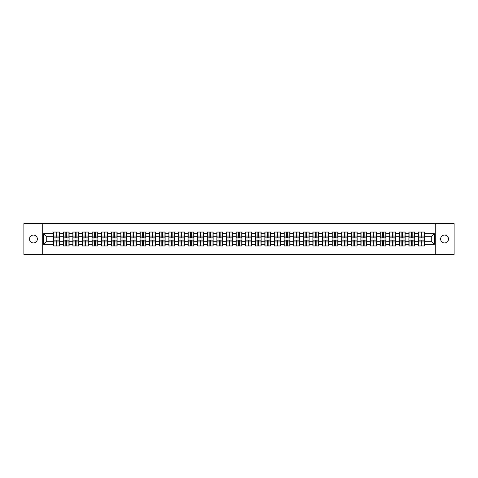 <?xml version="1.0" encoding="UTF-8"?>
<svg xmlns="http://www.w3.org/2000/svg" width="478" height="478" viewBox="0 0 478 478"><rect width="100%" height="100%" fill="white"/><g stroke="black" fill="none" stroke-linecap="round" stroke-linejoin="round"><path stroke-width="0.72" d="M444.558 242.938A3.938 3.938 0 0 1 440.62 239A3.938 3.938 0 0 1 444.558 235.062A3.938 3.938 0 0 1 448.501 239A3.938 3.938 0 0 1 444.558 242.938M33.442 242.938A3.938 3.938 0 0 1 29.499 239A3.938 3.938 0 0 1 33.442 235.062A3.938 3.938 0 0 1 37.38 239A3.938 3.938 0 0 1 33.442 242.938M435.757 254.386L454.1 254.386L454.1 223.614L435.757 223.614L435.757 254.386L42.243 254.386L42.243 223.614L23.9 223.614L23.9 254.386L42.243 254.386M435.757 223.614L42.243 223.614M431.27 241.276L431.27 236.724L424.345 236.724L424.345 241.276L431.27 241.276L434.347 244.354L434.347 233.646L424.345 233.646L424.345 232.045L418.495 232.045L418.495 236.724L414.743 236.724L414.743 241.276L418.495 241.276L418.495 236.724M434.347 244.354L424.345 244.354L424.345 245.955L418.495 245.955L418.495 244.354L414.743 244.354L414.743 245.955L408.893 245.955L408.893 244.354L405.141 244.354L405.141 245.955L399.291 245.955L399.291 244.354L395.539 244.354L395.539 245.955L389.695 245.955L389.695 244.354L385.937 244.354L385.937 245.955L380.094 245.955L380.094 244.354L376.335 244.354L376.335 245.955L370.492 245.955L370.492 244.354L366.74 244.354L366.74 245.955L360.89 245.955L360.89 244.354L357.138 244.354L357.138 245.955L351.288 245.955L351.288 244.354L347.536 244.354L347.536 245.955L341.686 245.955L341.686 244.354L337.934 244.354L337.934 245.955L332.085 245.955L332.085 244.354L328.332 244.354L328.332 245.955L322.489 245.955L322.489 244.354L318.73 244.354L318.73 245.955L312.887 245.955L312.887 244.354L309.129 244.354L309.129 245.955L303.285 245.955L303.285 244.354L299.527 244.354L299.527 245.955L293.683 245.955L293.683 244.354L289.931 244.354L289.931 245.955L284.081 245.955L284.081 244.354L280.329 244.354L280.329 245.955L274.48 245.955L274.48 244.354L270.727 244.354L270.727 245.955L264.878 245.955L264.878 244.354L261.125 244.354L261.125 245.955L255.276 245.955L255.276 244.354L251.524 244.354L251.524 245.955L245.68 245.955L245.68 244.354L241.922 244.354L241.922 245.955L236.078 245.955L236.078 244.354L232.32 244.354L232.32 245.955L226.476 245.955L226.476 244.354L222.724 244.354L222.724 245.955L216.875 245.955L216.875 244.354L213.122 244.354L213.122 245.955L207.273 245.955L207.273 244.354L203.52 244.354L203.52 245.955L197.671 245.955L197.671 244.354L193.919 244.354L193.919 245.955L188.069 245.955L188.069 244.354L184.317 244.354L184.317 245.955L178.473 245.955L178.473 244.354L174.715 244.354L174.715 245.955L168.871 245.955L168.871 244.354L165.113 244.354L165.113 245.955L159.27 245.955L159.27 244.354L155.511 244.354L155.511 245.955L149.668 245.955L149.668 244.354L145.915 244.354L145.915 245.955L140.066 245.955L140.066 244.354L136.314 244.354L136.314 245.955L130.464 245.955L130.464 244.354L126.712 244.354L126.712 245.955L120.862 245.955L120.862 244.354L117.11 244.354L117.11 245.955L111.26 245.955L111.26 244.354L107.508 244.354L107.508 245.955L101.665 245.955L101.665 244.354L97.906 244.354L97.906 245.955L92.063 245.955L92.063 244.354L88.305 244.354L88.305 245.955L82.461 245.955L82.461 244.354L78.709 244.354L78.709 245.955L72.859 245.955L72.859 244.354L69.107 244.354L69.107 245.955L63.257 245.955L63.257 244.354L59.505 244.354L59.505 245.955L53.656 245.955L53.656 244.354L43.653 244.354L43.653 233.646L53.656 233.646L53.656 236.724L46.73 236.724L46.73 241.276L53.656 241.276L53.656 236.724M418.495 233.646L414.743 233.646L414.743 232.045L408.893 232.045L408.893 233.646L405.141 233.646L405.141 232.045L399.291 232.045L399.291 233.646L395.539 233.646L395.539 232.045L389.695 232.045L389.695 233.646L385.937 233.646L385.937 232.045L380.094 232.045L380.094 233.646L376.335 233.646L376.335 232.045L370.492 232.045L370.492 233.646L366.74 233.646L366.74 232.045L360.89 232.045L360.89 233.646L357.138 233.646L357.138 232.045L351.288 232.045L351.288 233.646L347.536 233.646L347.536 232.045L341.686 232.045L341.686 233.646L337.934 233.646L337.934 232.045L332.085 232.045L332.085 233.646L328.332 233.646L328.332 232.045L322.489 232.045L322.489 233.646L318.73 233.646L318.73 232.045L312.887 232.045L312.887 233.646L309.129 233.646L309.129 232.045L303.285 232.045L303.285 233.646L299.527 233.646L299.527 232.045L293.683 232.045L293.683 233.646L289.931 233.646L289.931 232.045L284.081 232.045L284.081 233.646L280.329 233.646L280.329 232.045L274.48 232.045L274.48 233.646L270.727 233.646L270.727 232.045L264.878 232.045L264.878 233.646L261.125 233.646L261.125 232.045L255.276 232.045L255.276 233.646L251.524 233.646L251.524 232.045L245.68 232.045L245.68 233.646L241.922 233.646L241.922 232.045L236.078 232.045L236.078 233.646L232.32 233.646L232.32 232.045L226.476 232.045L226.476 233.646L222.724 233.646L222.724 232.045L216.875 232.045L216.875 233.646L213.122 233.646L213.122 232.045L207.273 232.045L207.273 233.646L203.52 233.646L203.52 232.045L197.671 232.045L197.671 233.646L193.919 233.646L193.919 232.045L188.069 232.045L188.069 233.646L184.317 233.646L184.317 232.045L178.473 232.045L178.473 233.646L174.715 233.646L174.715 232.045L168.871 232.045L168.871 233.646L165.113 233.646L165.113 232.045L159.27 232.045L159.27 233.646L155.511 233.646L155.511 232.045L149.668 232.045L149.668 233.646L145.915 233.646L145.915 232.045L140.066 232.045L140.066 233.646L136.314 233.646L136.314 232.045L130.464 232.045L130.464 233.646L126.712 233.646L126.712 232.045L120.862 232.045L120.862 233.646L117.11 233.646L117.11 232.045L111.26 232.045L111.26 233.646L107.508 233.646L107.508 232.045L101.665 232.045L101.665 233.646L97.906 233.646L97.906 232.045L92.063 232.045L92.063 233.646L88.305 233.646L88.305 232.045L82.461 232.045L82.461 233.646L78.709 233.646L78.709 232.045L72.859 232.045L72.859 233.646L69.107 233.646L69.107 232.045L63.257 232.045L63.257 233.646L59.505 233.646L59.505 232.045L53.656 232.045L53.656 233.646M418.495 241.276L418.495 244.354M414.743 241.276L414.743 244.354M414.743 233.646L414.743 236.724M405.141 241.276L408.893 241.276L408.893 236.724L405.141 236.724L405.141 244.354M408.893 241.276L408.893 244.354M408.893 233.646L408.893 236.724M405.141 233.646L405.141 236.724M395.539 241.276L399.291 241.276L399.291 236.724L395.539 236.724L395.539 244.354M399.291 241.276L399.291 244.354M399.291 233.646L399.291 236.724M395.539 233.646L395.539 236.724M385.937 241.276L389.695 241.276L389.695 236.724L385.937 236.724L385.937 244.354M389.695 241.276L389.695 244.354M389.695 233.646L389.695 236.724M385.937 233.646L385.937 236.724M376.335 241.276L380.094 241.276L380.094 236.724L376.335 236.724L376.335 244.354M380.094 241.276L380.094 244.354M380.094 233.646L380.094 236.724M376.335 233.646L376.335 236.724M366.74 241.276L370.492 241.276L370.492 236.724L366.74 236.724L366.74 244.354M370.492 241.276L370.492 244.354M370.492 233.646L370.492 236.724M366.74 233.646L366.74 236.724M357.138 241.276L360.89 241.276L360.89 236.724L357.138 236.724L357.138 244.354M360.89 241.276L360.89 244.354M360.89 233.646L360.89 236.724M357.138 233.646L357.138 236.724M347.536 241.276L351.288 241.276L351.288 236.724L347.536 236.724L347.536 244.354M351.288 241.276L351.288 244.354M351.288 233.646L351.288 236.724M347.536 233.646L347.536 236.724M337.934 241.276L341.686 241.276L341.686 236.724L337.934 236.724L337.934 244.354M341.686 241.276L341.686 244.354M341.686 233.646L341.686 236.724M337.934 233.646L337.934 236.724M328.332 241.276L332.085 241.276L332.085 236.724L328.332 236.724L328.332 244.354M332.085 241.276L332.085 244.354M332.085 233.646L332.085 236.724M328.332 233.646L328.332 236.724M318.73 241.276L322.489 241.276L322.489 236.724L318.73 236.724L318.73 244.354M322.489 241.276L322.489 244.354M322.489 233.646L322.489 236.724M318.73 233.646L318.73 236.724M309.129 241.276L312.887 241.276L312.887 236.724L309.129 236.724L309.129 244.354M312.887 241.276L312.887 244.354M312.887 233.646L312.887 236.724M309.129 233.646L309.129 236.724M299.527 241.276L303.285 241.276L303.285 236.724L299.527 236.724L299.527 244.354M303.285 241.276L303.285 244.354M303.285 233.646L303.285 236.724M299.527 233.646L299.527 236.724M289.931 241.276L293.683 241.276L293.683 236.724L289.931 236.724L289.931 244.354M293.683 241.276L293.683 244.354M293.683 233.646L293.683 236.724M289.931 233.646L289.931 236.724M280.329 241.276L284.081 241.276L284.081 236.724L280.329 236.724L280.329 244.354M284.081 241.276L284.081 244.354M284.081 233.646L284.081 236.724M280.329 233.646L280.329 236.724M270.727 241.276L274.48 241.276L274.48 236.724L270.727 236.724L270.727 244.354M274.48 241.276L274.48 244.354M274.48 233.646L274.48 236.724M270.727 233.646L270.727 236.724M261.125 241.276L264.878 241.276L264.878 236.724L261.125 236.724L261.125 244.354M264.878 241.276L264.878 244.354M264.878 233.646L264.878 236.724M261.125 233.646L261.125 236.724M251.524 241.276L255.276 241.276L255.276 236.724L251.524 236.724L251.524 244.354M255.276 241.276L255.276 244.354M255.276 233.646L255.276 236.724M251.524 233.646L251.524 236.724M241.922 241.276L245.68 241.276L245.68 236.724L241.922 236.724L241.922 244.354M245.68 241.276L245.68 244.354M245.68 233.646L245.68 236.724M241.922 233.646L241.922 236.724M232.32 241.276L236.078 241.276L236.078 236.724L232.32 236.724L232.32 244.354M236.078 241.276L236.078 244.354M236.078 233.646L236.078 236.724M232.32 233.646L232.32 236.724M222.724 241.276L226.476 241.276L226.476 236.724L222.724 236.724L222.724 244.354M226.476 241.276L226.476 244.354M226.476 233.646L226.476 236.724M222.724 233.646L222.724 236.724M213.122 241.276L216.875 241.276L216.875 236.724L213.122 236.724L213.122 244.354M216.875 241.276L216.875 244.354M216.875 233.646L216.875 236.724M213.122 233.646L213.122 236.724M203.52 241.276L207.273 241.276L207.273 236.724L203.52 236.724L203.52 244.354M207.273 241.276L207.273 244.354M207.273 233.646L207.273 236.724M203.52 233.646L203.52 236.724M193.919 241.276L197.671 241.276L197.671 236.724L193.919 236.724L193.919 244.354M197.671 241.276L197.671 244.354M197.671 233.646L197.671 236.724M193.919 233.646L193.919 236.724M184.317 241.276L188.069 241.276L188.069 236.724L184.317 236.724L184.317 244.354M188.069 241.276L188.069 244.354M188.069 233.646L188.069 236.724M184.317 233.646L184.317 236.724M174.715 241.276L178.473 241.276L178.473 236.724L174.715 236.724L174.715 244.354M178.473 241.276L178.473 244.354M178.473 233.646L178.473 236.724M174.715 233.646L174.715 236.724M165.113 241.276L168.871 241.276L168.871 236.724L165.113 236.724L165.113 244.354M168.871 241.276L168.871 244.354M168.871 233.646L168.871 236.724M165.113 233.646L165.113 236.724M155.511 241.276L159.27 241.276L159.27 236.724L155.511 236.724L155.511 244.354M159.27 241.276L159.27 244.354M159.27 233.646L159.27 236.724M155.511 233.646L155.511 236.724M145.915 241.276L149.668 241.276L149.668 236.724L145.915 236.724L145.915 244.354M149.668 241.276L149.668 244.354M149.668 233.646L149.668 236.724M145.915 233.646L145.915 236.724M136.314 241.276L140.066 241.276L140.066 236.724L136.314 236.724L136.314 244.354M140.066 241.276L140.066 244.354M140.066 233.646L140.066 236.724M136.314 233.646L136.314 236.724M126.712 241.276L130.464 241.276L130.464 236.724L126.712 236.724L126.712 244.354M130.464 241.276L130.464 244.354M130.464 233.646L130.464 236.724M126.712 233.646L126.712 236.724M117.11 241.276L120.862 241.276L120.862 236.724L117.11 236.724L117.11 244.354M120.862 241.276L120.862 244.354M120.862 233.646L120.862 236.724M117.11 233.646L117.11 236.724M107.508 241.276L111.26 241.276L111.26 236.724L107.508 236.724L107.508 244.354M111.26 241.276L111.26 244.354M111.26 233.646L111.26 236.724M107.508 233.646L107.508 236.724M97.906 241.276L101.665 241.276L101.665 236.724L97.906 236.724L97.906 244.354M101.665 241.276L101.665 244.354M101.665 233.646L101.665 236.724M97.906 233.646L97.906 236.724M88.305 241.276L92.063 241.276L92.063 236.724L88.305 236.724L88.305 244.354M92.063 241.276L92.063 244.354M92.063 233.646L92.063 236.724M88.305 233.646L88.305 236.724M78.709 241.276L82.461 241.276L82.461 236.724L78.709 236.724L78.709 244.354M82.461 241.276L82.461 244.354M82.461 233.646L82.461 236.724M78.709 233.646L78.709 236.724M69.107 241.276L72.859 241.276L72.859 236.724L69.107 236.724L69.107 244.354M72.859 241.276L72.859 244.354M72.859 233.646L72.859 236.724M69.107 233.646L69.107 236.724M59.505 241.276L63.257 241.276L63.257 236.724L59.505 236.724L59.505 244.354M63.257 241.276L63.257 244.354M63.257 233.646L63.257 236.724M59.505 233.646L59.505 236.724M53.656 241.276L53.656 244.354M46.73 241.276L43.653 244.354M43.653 233.646L46.73 236.724M424.345 241.276L424.345 244.354M424.345 233.646L424.345 236.724M434.347 233.646L431.27 236.724M59.32 232.045L59.32 237.954L56.948 237.954L56.948 232.045M56.213 232.045L56.213 237.954L53.841 237.954L53.841 232.045M56.213 232.846L56.948 232.846M56.948 235.122L56.213 235.122M53.841 245.955L53.841 240.046L56.213 240.046L56.213 245.955M56.948 245.955L56.948 240.046L59.32 240.046L59.32 245.955M56.948 245.154L56.213 245.154M56.213 242.878L56.948 242.878M68.922 232.045L68.922 237.954L66.55 237.954L66.55 232.045M65.815 232.045L65.815 237.954L63.443 237.954L63.443 232.045M65.815 232.846L66.55 232.846M66.55 235.122L65.815 235.122M78.523 232.045L78.523 237.954L76.151 237.954L76.151 232.045M75.41 232.045L75.41 237.954L73.044 237.954L73.044 232.045M75.41 232.846L76.151 232.846M76.151 235.122L75.41 235.122M88.119 232.045L88.119 237.954L85.753 237.954L85.753 232.045M85.012 232.045L85.012 237.954L82.646 237.954L82.646 232.045M85.012 232.846L85.753 232.846M85.753 235.122L85.012 235.122M97.721 232.045L97.721 237.954L95.355 237.954L95.355 232.045M94.614 232.045L94.614 237.954L92.248 237.954L92.248 232.045M94.614 232.846L95.355 232.846M95.355 235.122L94.614 235.122M107.323 232.045L107.323 237.954L104.957 237.954L104.957 232.045M104.216 232.045L104.216 237.954L101.844 237.954L101.844 232.045M104.216 232.846L104.957 232.846M104.957 235.122L104.216 235.122M63.443 245.955L63.443 240.046L65.815 240.046L65.815 245.955M66.55 245.955L66.55 240.046L68.922 240.046L68.922 245.955M66.55 245.154L65.815 245.154M65.815 242.878L66.55 242.878M73.044 245.955L73.044 240.046L75.41 240.046L75.41 245.955M76.151 245.955L76.151 240.046L78.523 240.046L78.523 245.955M76.151 245.154L75.41 245.154M75.41 242.878L76.151 242.878M82.646 245.955L82.646 240.046L85.012 240.046L85.012 245.955M85.753 245.955L85.753 240.046L88.119 240.046L88.119 245.955M85.753 245.154L85.012 245.154M85.012 242.878L85.753 242.878M92.248 245.955L92.248 240.046L94.614 240.046L94.614 245.955M95.355 245.955L95.355 240.046L97.721 240.046L97.721 245.955M95.355 245.154L94.614 245.154M94.614 242.878L95.355 242.878M101.844 245.955L101.844 240.046L104.216 240.046L104.216 245.955M104.957 245.955L104.957 240.046L107.323 240.046L107.323 245.955M104.957 245.154L104.216 245.154M104.216 242.878L104.957 242.878M116.925 232.045L116.925 237.954L114.559 237.954L114.559 232.045M113.818 232.045L113.818 237.954L111.446 237.954L111.446 232.045M113.818 232.846L114.559 232.846M114.559 235.122L113.818 235.122M111.446 245.955L111.446 240.046L113.818 240.046L113.818 245.955M114.559 245.955L114.559 240.046L116.925 240.046L116.925 245.955M114.559 245.154L113.818 245.154M113.818 242.878L114.559 242.878M126.527 232.045L126.527 237.954L124.155 237.954L124.155 232.045M123.42 232.045L123.42 237.954L121.048 237.954L121.048 232.045M123.42 232.846L124.155 232.846M124.155 235.122L123.42 235.122M121.048 245.955L121.048 240.046L123.42 240.046L123.42 245.955M124.155 245.955L124.155 240.046L126.527 240.046L126.527 245.955M124.155 245.154L123.42 245.154M123.42 242.878L124.155 242.878M136.128 232.045L136.128 237.954L133.756 237.954L133.756 232.045M133.021 232.045L133.021 237.954L130.649 237.954L130.649 232.045M133.021 232.846L133.756 232.846M133.756 235.122L133.021 235.122M130.649 245.955L130.649 240.046L133.021 240.046L133.021 245.955M133.756 245.955L133.756 240.046L136.128 240.046L136.128 245.955M133.756 245.154L133.021 245.154M133.021 242.878L133.756 242.878M145.73 232.045L145.73 237.954L143.358 237.954L143.358 232.045M142.623 232.045L142.623 237.954L140.251 237.954L140.251 232.045M142.623 232.846L143.358 232.846M143.358 235.122L142.623 235.122M140.251 245.955L140.251 240.046L142.623 240.046L142.623 245.955M143.358 245.955L143.358 240.046L145.73 240.046L145.73 245.955M143.358 245.154L142.623 245.154M142.623 242.878L143.358 242.878M155.332 232.045L155.332 237.954L152.96 237.954L152.96 232.045M152.219 232.045L152.219 237.954L149.853 237.954L149.853 232.045M152.219 232.846L152.96 232.846M152.96 235.122L152.219 235.122M149.853 245.955L149.853 240.046L152.219 240.046L152.219 245.955M152.96 245.955L152.96 240.046L155.332 240.046L155.332 245.955M152.96 245.154L152.219 245.154M152.219 242.878L152.96 242.878M164.928 232.045L164.928 237.954L162.562 237.954L162.562 232.045M161.821 232.045L161.821 237.954L159.455 237.954L159.455 232.045M161.821 232.846L162.562 232.846M162.562 235.122L161.821 235.122M159.455 245.955L159.455 240.046L161.821 240.046L161.821 245.955M162.562 245.955L162.562 240.046L164.928 240.046L164.928 245.955M162.562 245.154L161.821 245.154M161.821 242.878L162.562 242.878M174.53 232.045L174.53 237.954L172.164 237.954L172.164 232.045M171.423 232.045L171.423 237.954L169.057 237.954L169.057 232.045M171.423 232.846L172.164 232.846M172.164 235.122L171.423 235.122M169.057 245.955L169.057 240.046L171.423 240.046L171.423 245.955M172.164 245.955L172.164 240.046L174.53 240.046L174.53 245.955M172.164 245.154L171.423 245.154M171.423 242.878L172.164 242.878M184.132 232.045L184.132 237.954L181.765 237.954L181.765 232.045M181.025 232.045L181.025 237.954L178.653 237.954L178.653 232.045M181.025 232.846L181.765 232.846M181.765 235.122L181.025 235.122M178.653 245.955L178.653 240.046L181.025 240.046L181.025 245.955M181.765 245.955L181.765 240.046L184.132 240.046L184.132 245.955M181.765 245.154L181.025 245.154M181.025 242.878L181.765 242.878M193.733 232.045L193.733 237.954L191.361 237.954L191.361 232.045M190.626 232.045L190.626 237.954L188.254 237.954L188.254 232.045M190.626 232.846L191.361 232.846M191.361 235.122L190.626 235.122M188.254 245.955L188.254 240.046L190.626 240.046L190.626 245.955M191.361 245.955L191.361 240.046L193.733 240.046L193.733 245.955M191.361 245.154L190.626 245.154M190.626 242.878L191.361 242.878M203.335 232.045L203.335 237.954L200.963 237.954L200.963 232.045M200.228 232.045L200.228 237.954L197.856 237.954L197.856 232.045M200.228 232.846L200.963 232.846M200.963 235.122L200.228 235.122M197.856 245.955L197.856 240.046L200.228 240.046L200.228 245.955M200.963 245.955L200.963 240.046L203.335 240.046L203.335 245.955M200.963 245.154L200.228 245.154M200.228 242.878L200.963 242.878M212.937 232.045L212.937 237.954L210.565 237.954L210.565 232.045M209.83 232.045L209.83 237.954L207.458 237.954L207.458 232.045M209.83 232.846L210.565 232.846M210.565 235.122L209.83 235.122M207.458 245.955L207.458 240.046L209.83 240.046L209.83 245.955M210.565 245.955L210.565 240.046L212.937 240.046L212.937 245.955M210.565 245.154L209.83 245.154M209.83 242.878L210.565 242.878M222.539 232.045L222.539 237.954L220.167 237.954L220.167 232.045M219.426 232.045L219.426 237.954L217.06 237.954L217.06 232.045M219.426 232.846L220.167 232.846M220.167 235.122L219.426 235.122M217.06 245.955L217.06 240.046L219.426 240.046L219.426 245.955M220.167 245.955L220.167 240.046L222.539 240.046L222.539 245.955M220.167 245.154L219.426 245.154M219.426 242.878L220.167 242.878M232.141 232.045L232.141 237.954L229.769 237.954L229.769 232.045M229.028 232.045L229.028 237.954L226.662 237.954L226.662 232.045M229.028 232.846L229.769 232.846M229.769 235.122L229.028 235.122M226.662 245.955L226.662 240.046L229.028 240.046L229.028 245.955M229.769 245.955L229.769 240.046L232.141 240.046L232.141 245.955M229.769 245.154L229.028 245.154M229.028 242.878L229.769 242.878M241.737 232.045L241.737 237.954L239.37 237.954L239.37 232.045M238.63 232.045L238.63 237.954L236.263 237.954L236.263 232.045M238.63 232.846L239.37 232.846M239.37 235.122L238.63 235.122M236.263 245.955L236.263 240.046L238.63 240.046L238.63 245.955M239.37 245.955L239.37 240.046L241.737 240.046L241.737 245.955M239.37 245.154L238.63 245.154M238.63 242.878L239.37 242.878M251.338 232.045L251.338 237.954L248.972 237.954L248.972 232.045M248.231 232.045L248.231 237.954L245.859 237.954L245.859 232.045M248.231 232.846L248.972 232.846M248.972 235.122L248.231 235.122M245.859 245.955L245.859 240.046L248.231 240.046L248.231 245.955M248.972 245.955L248.972 240.046L251.338 240.046L251.338 245.955M248.972 245.154L248.231 245.154M248.231 242.878L248.972 242.878M260.94 232.045L260.94 237.954L258.574 237.954L258.574 232.045M257.833 232.045L257.833 237.954L255.461 237.954L255.461 232.045M257.833 232.846L258.574 232.846M258.574 235.122L257.833 235.122M255.461 245.955L255.461 240.046L257.833 240.046L257.833 245.955M258.574 245.955L258.574 240.046L260.94 240.046L260.94 245.955M258.574 245.154L257.833 245.154M257.833 242.878L258.574 242.878M270.542 232.045L270.542 237.954L268.17 237.954L268.17 232.045M267.435 232.045L267.435 237.954L265.063 237.954L265.063 232.045M267.435 232.846L268.17 232.846M268.17 235.122L267.435 235.122M265.063 245.955L265.063 240.046L267.435 240.046L267.435 245.955M268.17 245.955L268.17 240.046L270.542 240.046L270.542 245.955M268.17 245.154L267.435 245.154M267.435 242.878L268.17 242.878M280.144 232.045L280.144 237.954L277.772 237.954L277.772 232.045M277.037 232.045L277.037 237.954L274.665 237.954L274.665 232.045M277.037 232.846L277.772 232.846M277.772 235.122L277.037 235.122M274.665 245.955L274.665 240.046L277.037 240.046L277.037 245.955M277.772 245.955L277.772 240.046L280.144 240.046L280.144 245.955M277.772 245.154L277.037 245.154M277.037 242.878L277.772 242.878M289.746 232.045L289.746 237.954L287.374 237.954L287.374 232.045M286.639 232.045L286.639 237.954L284.267 237.954L284.267 232.045M286.639 232.846L287.374 232.846M287.374 235.122L286.639 235.122M284.267 245.955L284.267 240.046L286.639 240.046L286.639 245.955M287.374 245.955L287.374 240.046L289.746 240.046L289.746 245.955M287.374 245.154L286.639 245.154M286.639 242.878L287.374 242.878M299.348 232.045L299.348 237.954L296.975 237.954L296.975 232.045M296.235 232.045L296.235 237.954L293.868 237.954L293.868 232.045M296.235 232.846L296.975 232.846M296.975 235.122L296.235 235.122M293.868 245.955L293.868 240.046L296.235 240.046L296.235 245.955M296.975 245.955L296.975 240.046L299.348 240.046L299.348 245.955M296.975 245.154L296.235 245.154M296.235 242.878L296.975 242.878M308.943 232.045L308.943 237.954L306.577 237.954L306.577 232.045M305.836 232.045L305.836 237.954L303.47 237.954L303.47 232.045M305.836 232.846L306.577 232.846M306.577 235.122L305.836 235.122M303.47 245.955L303.47 240.046L305.836 240.046L305.836 245.955M306.577 245.955L306.577 240.046L308.943 240.046L308.943 245.955M306.577 245.154L305.836 245.154M305.836 242.878L306.577 242.878M318.545 232.045L318.545 237.954L316.179 237.954L316.179 232.045M315.438 232.045L315.438 237.954L313.072 237.954L313.072 232.045M315.438 232.846L316.179 232.846M316.179 235.122L315.438 235.122M313.072 245.955L313.072 240.046L315.438 240.046L315.438 245.955M316.179 245.955L316.179 240.046L318.545 240.046L318.545 245.955M316.179 245.154L315.438 245.154M315.438 242.878L316.179 242.878M328.147 232.045L328.147 237.954L325.781 237.954L325.781 232.045M325.04 232.045L325.04 237.954L322.668 237.954L322.668 232.045M325.04 232.846L325.781 232.846M325.781 235.122L325.04 235.122M322.668 245.955L322.668 240.046L325.04 240.046L325.04 245.955M325.781 245.955L325.781 240.046L328.147 240.046L328.147 245.955M325.781 245.154L325.04 245.154M325.04 242.878L325.781 242.878M337.749 232.045L337.749 237.954L335.377 237.954L335.377 232.045M334.642 232.045L334.642 237.954L332.27 237.954L332.27 232.045M334.642 232.846L335.377 232.846M335.377 235.122L334.642 235.122M332.27 245.955L332.27 240.046L334.642 240.046L334.642 245.955M335.377 245.955L335.377 240.046L337.749 240.046L337.749 245.955M335.377 245.154L334.642 245.154M334.642 242.878L335.377 242.878M347.351 232.045L347.351 237.954L344.979 237.954L344.979 232.045M344.244 232.045L344.244 237.954L341.872 237.954L341.872 232.045M344.244 232.846L344.979 232.846M344.979 235.122L344.244 235.122M341.872 245.955L341.872 240.046L344.244 240.046L344.244 245.955M344.979 245.955L344.979 240.046L347.351 240.046L347.351 245.955M344.979 245.154L344.244 245.154M344.244 242.878L344.979 242.878M356.952 232.045L356.952 237.954L354.58 237.954L354.58 232.045M353.845 232.045L353.845 237.954L351.473 237.954L351.473 232.045M353.845 232.846L354.58 232.846M354.58 235.122L353.845 235.122M351.473 245.955L351.473 240.046L353.845 240.046L353.845 245.955M354.58 245.955L354.58 240.046L356.952 240.046L356.952 245.955M354.58 245.154L353.845 245.154M353.845 242.878L354.58 242.878M366.554 232.045L366.554 237.954L364.182 237.954L364.182 232.045M363.441 232.045L363.441 237.954L361.075 237.954L361.075 232.045M363.441 232.846L364.182 232.846M364.182 235.122L363.441 235.122M361.075 245.955L361.075 240.046L363.441 240.046L363.441 245.955M364.182 245.955L364.182 240.046L366.554 240.046L366.554 245.955M364.182 245.154L363.441 245.154M363.441 242.878L364.182 242.878M376.156 232.045L376.156 237.954L373.784 237.954L373.784 232.045M373.043 232.045L373.043 237.954L370.677 237.954L370.677 232.045M373.043 232.846L373.784 232.846M373.784 235.122L373.043 235.122M370.677 245.955L370.677 240.046L373.043 240.046L373.043 245.955M373.784 245.955L373.784 240.046L376.156 240.046L376.156 245.955M373.784 245.154L373.043 245.154M373.043 242.878L373.784 242.878M385.752 232.045L385.752 237.954L383.386 237.954L383.386 232.045M382.645 232.045L382.645 237.954L380.279 237.954L380.279 232.045M382.645 232.846L383.386 232.846M383.386 235.122L382.645 235.122M380.279 245.955L380.279 240.046L382.645 240.046L382.645 245.955M383.386 245.955L383.386 240.046L385.752 240.046L385.752 245.955M383.386 245.154L382.645 245.154M382.645 242.878L383.386 242.878M395.354 232.045L395.354 237.954L392.988 237.954L392.988 232.045M392.247 232.045L392.247 237.954L389.881 237.954L389.881 232.045M392.247 232.846L392.988 232.846M392.988 235.122L392.247 235.122M389.881 245.955L389.881 240.046L392.247 240.046L392.247 245.955M392.988 245.955L392.988 240.046L395.354 240.046L395.354 245.955M392.988 245.154L392.247 245.154M392.247 242.878L392.988 242.878M404.956 232.045L404.956 237.954L402.59 237.954L402.59 232.045M401.849 232.045L401.849 237.954L399.477 237.954L399.477 232.045M401.849 232.846L402.59 232.846M402.59 235.122L401.849 235.122M399.477 245.955L399.477 240.046L401.849 240.046L401.849 245.955M402.59 245.955L402.59 240.046L404.956 240.046L404.956 245.955M402.59 245.154L401.849 245.154M401.849 242.878L402.59 242.878M414.557 232.045L414.557 237.954L412.185 237.954L412.185 232.045M411.45 232.045L411.45 237.954L409.078 237.954L409.078 232.045M411.45 232.846L412.185 232.846M412.185 235.122L411.45 235.122M409.078 245.955L409.078 240.046L411.45 240.046L411.45 245.955M412.185 245.955L412.185 240.046L414.557 240.046L414.557 245.955M412.185 245.154L411.45 245.154M411.45 242.878L412.185 242.878M424.159 232.045L424.159 237.954L421.787 237.954L421.787 232.045M421.052 232.045L421.052 237.954L418.68 237.954L418.68 232.045M421.052 232.846L421.787 232.846M421.787 235.122L421.052 235.122M418.68 245.955L418.68 240.046L421.052 240.046L421.052 245.955M421.787 245.955L421.787 240.046L424.159 240.046L424.159 245.955M421.787 245.154L421.052 245.154M421.052 242.878L421.787 242.878M56.213 236.054L53.841 236.054M56.213 237.877L53.841 237.877M59.32 236.054L56.948 236.054M59.32 237.877L56.948 237.877M56.948 241.946L59.32 241.946M56.948 240.123L59.32 240.123M53.841 241.946L56.213 241.946M53.841 240.123L56.213 240.123M65.815 236.054L63.443 236.054M65.815 237.877L63.443 237.877M68.922 236.054L66.55 236.054M68.922 237.877L66.55 237.877M75.41 236.054L73.044 236.054M75.41 237.877L73.044 237.877M78.523 236.054L76.151 236.054M78.523 237.877L76.151 237.877M85.012 236.054L82.646 236.054M85.012 237.877L82.646 237.877M88.119 236.054L85.753 236.054M88.119 237.877L85.753 237.877M94.614 236.054L92.248 236.054M94.614 237.877L92.248 237.877M97.721 236.054L95.355 236.054M97.721 237.877L95.355 237.877M104.216 236.054L101.844 236.054M104.216 237.877L101.844 237.877M107.323 236.054L104.957 236.054M107.323 237.877L104.957 237.877M66.55 241.946L68.922 241.946M66.55 240.123L68.922 240.123M63.443 241.946L65.815 241.946M63.443 240.123L65.815 240.123M76.151 241.946L78.523 241.946M76.151 240.123L78.523 240.123M73.044 241.946L75.41 241.946M73.044 240.123L75.41 240.123M85.753 241.946L88.119 241.946M85.753 240.123L88.119 240.123M82.646 241.946L85.012 241.946M82.646 240.123L85.012 240.123M95.355 241.946L97.721 241.946M95.355 240.123L97.721 240.123M92.248 241.946L94.614 241.946M92.248 240.123L94.614 240.123M104.957 241.946L107.323 241.946M104.957 240.123L107.323 240.123M101.844 241.946L104.216 241.946M101.844 240.123L104.216 240.123M113.818 236.054L111.446 236.054M113.818 237.877L111.446 237.877M116.925 236.054L114.559 236.054M116.925 237.877L114.559 237.877M114.559 241.946L116.925 241.946M114.559 240.123L116.925 240.123M111.446 241.946L113.818 241.946M111.446 240.123L113.818 240.123M123.42 236.054L121.048 236.054M123.42 237.877L121.048 237.877M126.527 236.054L124.155 236.054M126.527 237.877L124.155 237.877M124.155 241.946L126.527 241.946M124.155 240.123L126.527 240.123M121.048 241.946L123.42 241.946M121.048 240.123L123.42 240.123M133.021 236.054L130.649 236.054M133.021 237.877L130.649 237.877M136.128 236.054L133.756 236.054M136.128 237.877L133.756 237.877M133.756 241.946L136.128 241.946M133.756 240.123L136.128 240.123M130.649 241.946L133.021 241.946M130.649 240.123L133.021 240.123M142.623 236.054L140.251 236.054M142.623 237.877L140.251 237.877M145.73 236.054L143.358 236.054M145.73 237.877L143.358 237.877M143.358 241.946L145.73 241.946M143.358 240.123L145.73 240.123M140.251 241.946L142.623 241.946M140.251 240.123L142.623 240.123M152.219 236.054L149.853 236.054M152.219 237.877L149.853 237.877M155.332 236.054L152.96 236.054M155.332 237.877L152.96 237.877M152.96 241.946L155.332 241.946M152.96 240.123L155.332 240.123M149.853 241.946L152.219 241.946M149.853 240.123L152.219 240.123M161.821 236.054L159.455 236.054M161.821 237.877L159.455 237.877M164.928 236.054L162.562 236.054M164.928 237.877L162.562 237.877M162.562 241.946L164.928 241.946M162.562 240.123L164.928 240.123M159.455 241.946L161.821 241.946M159.455 240.123L161.821 240.123M171.423 236.054L169.057 236.054M171.423 237.877L169.057 237.877M174.53 236.054L172.164 236.054M174.53 237.877L172.164 237.877M172.164 241.946L174.53 241.946M172.164 240.123L174.53 240.123M169.057 241.946L171.423 241.946M169.057 240.123L171.423 240.123M181.025 236.054L178.653 236.054M181.025 237.877L178.653 237.877M184.132 236.054L181.765 236.054M184.132 237.877L181.765 237.877M181.765 241.946L184.132 241.946M181.765 240.123L184.132 240.123M178.653 241.946L181.025 241.946M178.653 240.123L181.025 240.123M190.626 236.054L188.254 236.054M190.626 237.877L188.254 237.877M193.733 236.054L191.361 236.054M193.733 237.877L191.361 237.877M191.361 241.946L193.733 241.946M191.361 240.123L193.733 240.123M188.254 241.946L190.626 241.946M188.254 240.123L190.626 240.123M200.228 236.054L197.856 236.054M200.228 237.877L197.856 237.877M203.335 236.054L200.963 236.054M203.335 237.877L200.963 237.877M200.963 241.946L203.335 241.946M200.963 240.123L203.335 240.123M197.856 241.946L200.228 241.946M197.856 240.123L200.228 240.123M209.83 236.054L207.458 236.054M209.83 237.877L207.458 237.877M212.937 236.054L210.565 236.054M212.937 237.877L210.565 237.877M210.565 241.946L212.937 241.946M210.565 240.123L212.937 240.123M207.458 241.946L209.83 241.946M207.458 240.123L209.83 240.123M219.426 236.054L217.06 236.054M219.426 237.877L217.06 237.877M222.539 236.054L220.167 236.054M222.539 237.877L220.167 237.877M220.167 241.946L222.539 241.946M220.167 240.123L222.539 240.123M217.06 241.946L219.426 241.946M217.06 240.123L219.426 240.123M229.028 236.054L226.662 236.054M229.028 237.877L226.662 237.877M232.141 236.054L229.769 236.054M232.141 237.877L229.769 237.877M229.769 241.946L232.141 241.946M229.769 240.123L232.141 240.123M226.662 241.946L229.028 241.946M226.662 240.123L229.028 240.123M238.63 236.054L236.263 236.054M238.63 237.877L236.263 237.877M241.737 236.054L239.37 236.054M241.737 237.877L239.37 237.877M239.37 241.946L241.737 241.946M239.37 240.123L241.737 240.123M236.263 241.946L238.63 241.946M236.263 240.123L238.63 240.123M248.231 236.054L245.859 236.054M248.231 237.877L245.859 237.877M251.338 236.054L248.972 236.054M251.338 237.877L248.972 237.877M248.972 241.946L251.338 241.946M248.972 240.123L251.338 240.123M245.859 241.946L248.231 241.946M245.859 240.123L248.231 240.123M257.833 236.054L255.461 236.054M257.833 237.877L255.461 237.877M260.94 236.054L258.574 236.054M260.94 237.877L258.574 237.877M258.574 241.946L260.94 241.946M258.574 240.123L260.94 240.123M255.461 241.946L257.833 241.946M255.461 240.123L257.833 240.123M267.435 236.054L265.063 236.054M267.435 237.877L265.063 237.877M270.542 236.054L268.17 236.054M270.542 237.877L268.17 237.877M268.17 241.946L270.542 241.946M268.17 240.123L270.542 240.123M265.063 241.946L267.435 241.946M265.063 240.123L267.435 240.123M277.037 236.054L274.665 236.054M277.037 237.877L274.665 237.877M280.144 236.054L277.772 236.054M280.144 237.877L277.772 237.877M277.772 241.946L280.144 241.946M277.772 240.123L280.144 240.123M274.665 241.946L277.037 241.946M274.665 240.123L277.037 240.123M286.639 236.054L284.267 236.054M286.639 237.877L284.267 237.877M289.746 236.054L287.374 236.054M289.746 237.877L287.374 237.877M287.374 241.946L289.746 241.946M287.374 240.123L289.746 240.123M284.267 241.946L286.639 241.946M284.267 240.123L286.639 240.123M296.235 236.054L293.868 236.054M296.235 237.877L293.868 237.877M299.348 236.054L296.975 236.054M299.348 237.877L296.975 237.877M296.975 241.946L299.348 241.946M296.975 240.123L299.348 240.123M293.868 241.946L296.235 241.946M293.868 240.123L296.235 240.123M305.836 236.054L303.47 236.054M305.836 237.877L303.47 237.877M308.943 236.054L306.577 236.054M308.943 237.877L306.577 237.877M306.577 241.946L308.943 241.946M306.577 240.123L308.943 240.123M303.47 241.946L305.836 241.946M303.47 240.123L305.836 240.123M315.438 236.054L313.072 236.054M315.438 237.877L313.072 237.877M318.545 236.054L316.179 236.054M318.545 237.877L316.179 237.877M316.179 241.946L318.545 241.946M316.179 240.123L318.545 240.123M313.072 241.946L315.438 241.946M313.072 240.123L315.438 240.123M325.04 236.054L322.668 236.054M325.04 237.877L322.668 237.877M328.147 236.054L325.781 236.054M328.147 237.877L325.781 237.877M325.781 241.946L328.147 241.946M325.781 240.123L328.147 240.123M322.668 241.946L325.04 241.946M322.668 240.123L325.04 240.123M334.642 236.054L332.27 236.054M334.642 237.877L332.27 237.877M337.749 236.054L335.377 236.054M337.749 237.877L335.377 237.877M335.377 241.946L337.749 241.946M335.377 240.123L337.749 240.123M332.27 241.946L334.642 241.946M332.27 240.123L334.642 240.123M344.244 236.054L341.872 236.054M344.244 237.877L341.872 237.877M347.351 236.054L344.979 236.054M347.351 237.877L344.979 237.877M344.979 241.946L347.351 241.946M344.979 240.123L347.351 240.123M341.872 241.946L344.244 241.946M341.872 240.123L344.244 240.123M353.845 236.054L351.473 236.054M353.845 237.877L351.473 237.877M356.952 236.054L354.58 236.054M356.952 237.877L354.58 237.877M354.58 241.946L356.952 241.946M354.58 240.123L356.952 240.123M351.473 241.946L353.845 241.946M351.473 240.123L353.845 240.123M363.441 236.054L361.075 236.054M363.441 237.877L361.075 237.877M366.554 236.054L364.182 236.054M366.554 237.877L364.182 237.877M364.182 241.946L366.554 241.946M364.182 240.123L366.554 240.123M361.075 241.946L363.441 241.946M361.075 240.123L363.441 240.123M373.043 236.054L370.677 236.054M373.043 237.877L370.677 237.877M376.156 236.054L373.784 236.054M376.156 237.877L373.784 237.877M373.784 241.946L376.156 241.946M373.784 240.123L376.156 240.123M370.677 241.946L373.043 241.946M370.677 240.123L373.043 240.123M382.645 236.054L380.279 236.054M382.645 237.877L380.279 237.877M385.752 236.054L383.386 236.054M385.752 237.877L383.386 237.877M383.386 241.946L385.752 241.946M383.386 240.123L385.752 240.123M380.279 241.946L382.645 241.946M380.279 240.123L382.645 240.123M392.247 236.054L389.881 236.054M392.247 237.877L389.881 237.877M395.354 236.054L392.988 236.054M395.354 237.877L392.988 237.877M392.988 241.946L395.354 241.946M392.988 240.123L395.354 240.123M389.881 241.946L392.247 241.946M389.881 240.123L392.247 240.123M401.849 236.054L399.477 236.054M401.849 237.877L399.477 237.877M404.956 236.054L402.59 236.054M404.956 237.877L402.59 237.877M402.59 241.946L404.956 241.946M402.59 240.123L404.956 240.123M399.477 241.946L401.849 241.946M399.477 240.123L401.849 240.123M411.45 236.054L409.078 236.054M411.45 237.877L409.078 237.877M414.557 236.054L412.185 236.054M414.557 237.877L412.185 237.877M412.185 241.946L414.557 241.946M412.185 240.123L414.557 240.123M409.078 241.946L411.45 241.946M409.078 240.123L411.45 240.123M421.052 236.054L418.68 236.054M421.052 237.877L418.68 237.877M424.159 236.054L421.787 236.054M424.159 237.877L421.787 237.877M421.787 241.946L424.159 241.946M421.787 240.123L424.159 240.123M418.68 241.946L421.052 241.946M418.68 240.123L421.052 240.123"/></g></svg>
